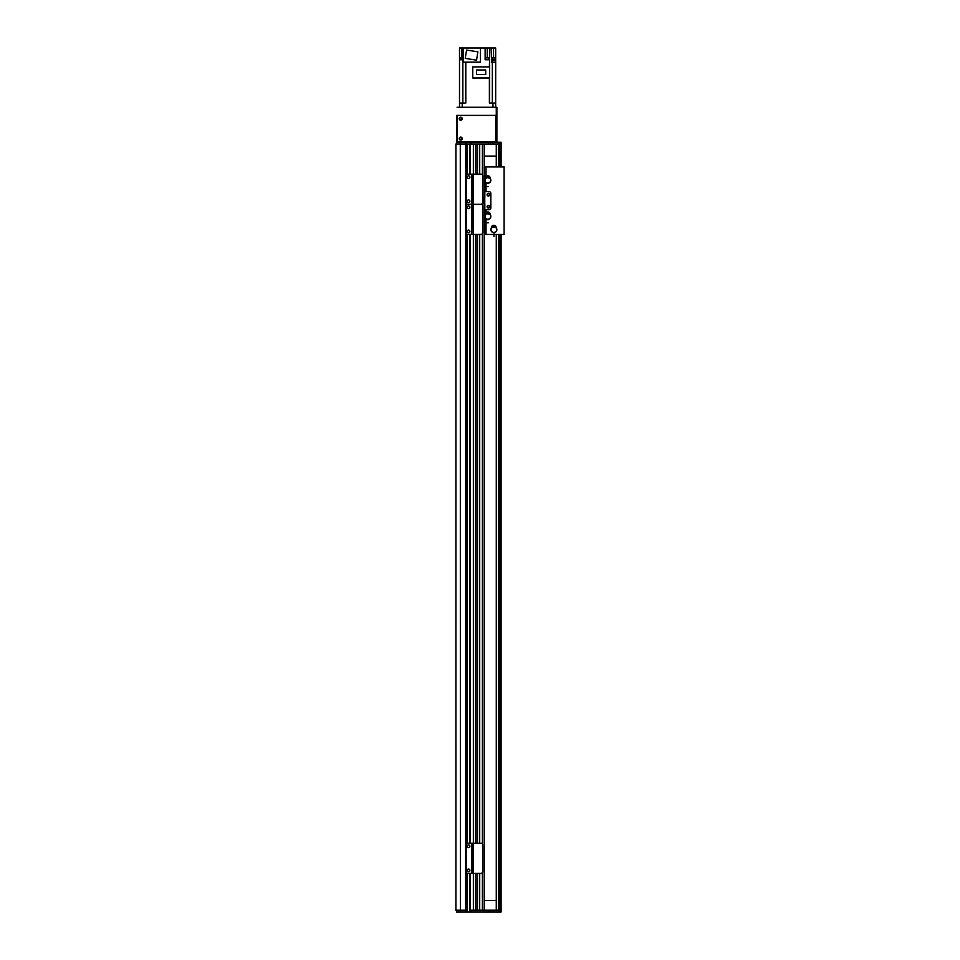 <?xml version="1.0" encoding="UTF-8"?>
<svg xmlns="http://www.w3.org/2000/svg" width="960" height="960" viewBox="0 0 960 960"><rect width="100%" height="100%" fill="white"/><g stroke="black" fill="none" stroke-linecap="round" stroke-linejoin="round"><path stroke-width="1.44" d="M469.908 873.408L469.908 910.188L469.908 873.408L469.908 910.188L473.364 910.188L473.364 873.408L480.9 873.408A1.812 1.812 90 0 0 482.712 871.596L482.712 845.076A1.812 1.812 90 0 0 480.9 843.264L473.364 843.264L473.364 234.432L480.9 234.432A1.812 1.812 0 0 0 482.712 232.62L482.712 206.1A1.812 1.812 0 0 0 480.9 204.288A1.812 1.812 90 0 0 482.712 202.488L482.712 175.956A1.812 1.812 90 0 0 480.9 174.156L473.364 174.156L473.364 144.024L455.892 144.024L455.892 910.188L460.284 910.188L460.284 912L456.492 912L456.492 910.188L460.38 910.188L460.284 144.024L456.492 144.024L456.492 142.224L501.096 142.224L501.096 166.932M477.288 174.156L477.288 144.024L475.776 144.024L475.776 174.156M482.412 174.96L482.412 144.024L479.7 144.024L479.7 174.156M467.196 873.24L467.196 910.188L467.196 873.24L467.196 910.188L460.38 910.188L465.984 910.188L465.984 912L460.284 912M467.196 843.432L467.196 234.264M467.196 174.312L467.196 144.024L467.196 174.312L467.196 144.024L469.908 144.024L469.908 174.156M482.412 872.592L482.412 910.188L479.7 910.188L479.7 873.408M477.288 873.408L477.288 910.188L475.776 910.188L475.776 873.408M469.908 843.264L469.908 234.432M473.544 910.188L473.544 873.408M473.544 843.264L473.544 234.432M473.544 174.156L473.544 144.024M475.596 910.188L475.596 873.408M475.596 843.264L475.596 234.432M475.596 174.156L475.596 144.024M477.468 910.188L477.468 873.408M477.468 843.264L477.468 234.432M477.468 174.156L477.468 144.024M479.52 910.188L479.52 873.408M479.52 843.264L479.52 234.432M479.52 174.156L479.52 144.024M484.224 910.188L484.224 203.7M484.224 197.676L484.224 144.024M496.272 156.084L484.224 156.084M484.224 900.552L496.272 900.552M481.404 912L471.108 912L471.108 910.188L501.096 910.188L501.096 912L482.208 912M471.108 912L465.984 912M490.248 910.188L490.248 912M470.808 910.188L470.808 912M466.284 910.188L466.284 912M465.984 142.224L465.624 912M467.94 234.432A1.812 1.812 -90 0 1 466.14 232.62L466.14 206.1A1.812 1.812 -90 0 1 467.94 204.288A1.812 1.812 0 0 1 466.14 202.488L466.14 175.956A1.812 1.812 0 0 1 467.94 174.156L471.864 174.156L471.864 204.288L467.94 204.288L471.864 204.288L471.864 234.432L467.94 234.432M472.164 234.432L473.364 234.432L473.364 204.288L472.164 204.288L472.164 174.156L473.364 174.156L473.364 204.288L480.9 204.288L472.164 204.288L471.864 234.432M468.552 230.064A1.356 1.356 -90 0 1 469.716 232.092A1.356 1.356 -90 0 1 467.376 232.092A1.356 1.356 -90 0 1 468.552 230.064M468.552 205.944A1.356 1.356 -90 0 1 469.716 207.984A1.356 1.356 -90 0 1 467.376 207.984A1.356 1.356 -90 0 1 468.552 205.944M499.692 166.932L499.692 144.024L501.096 144.024L471.108 144.024L471.108 142.224M501.096 234.444L501.096 910.188L499.692 910.188L499.692 234.444M484.224 166.932L484.824 191.652L489.048 191.652A1.812 1.812 0 0 1 490.848 193.452L490.848 207.924A1.812 1.812 0 0 1 489.048 209.736L484.824 209.736L484.824 234.444L493.416 234.444M487.08 194.664A1.356 1.356 0 0 1 489.12 193.488A1.356 1.356 0 0 1 489.12 195.84A1.356 1.356 0 0 1 487.08 194.664M487.08 206.724A1.356 1.356 0 0 1 489.12 205.548A1.356 1.356 0 0 1 489.12 207.888A1.356 1.356 0 0 1 487.08 206.724M482.244 203.7L484.824 203.7L484.824 209.736M484.824 191.652L484.824 197.676L482.712 197.676M484.584 203.7L484.584 197.676M488.856 176.952L489.336 177.792M486.336 177.792L486.816 176.952M489.012 176.172A4885.896 30.012 -18 0 0 489.084 176.124A1.356 1.356 -126.1 0 1 489.816 176.892L488.856 176.448A2.688 2.688 0 0 0 486.816 176.448L485.868 176.88A1.356 1.356 126.3 0 1 486.588 176.124A5019.78 32.76 17.8 0 0 486.672 176.16M488.892 178.116L489.084 177.648A2.832 2.832 0 0 1 488.292 182.988L487.38 183.156A3 3 0 0 1 484.836 180.192L485.916 176.928M485.052 179.136L485.016 179.124A3.012 3.012 0 0 0 484.824 180.192L485.004 180.192M490.668 180.192L490.836 180.192A3 3 0 0 1 488.292 183.156L488.292 183.564M490.848 180.192L490.836 180.192A3.012 3.012 0 0 0 490.788 179.58L490.836 180.192M488.856 177.048A4.824 4.824 0 0 0 486.816 177.048L486.816 177.36A4.524 4.524 0 0 1 488.856 177.36L488.856 176.448M486.816 176.448L486.816 177.048M489.756 176.94L490.764 179.58M486.816 176.112L486.816 176.124A2.988 2.988 0 0 1 488.856 176.124M489.816 176.892L490.788 179.58M489.084 176.124A3.072 3.072 0 0 0 486.588 176.124M485.016 179.124L485.868 176.88M487.38 183.564L487.38 182.988A2.832 2.832 0 0 1 486.6 177.648L486.78 178.116M489.084 177.648L486.6 177.648M488.892 177.876L488.892 177.132A3.24 3.24 0 0 0 488.856 177.12M486.816 177.12A3.24 3.24 0 0 0 486.78 177.132L486.78 177.876M488.856 213.12L489.336 213.96M486.336 213.96L486.816 213.12M489.012 212.34A4885.896 30.012 -18 0 0 489.084 212.292A1.356 1.356 -126.1 0 1 489.816 213.06L488.856 212.616A2.688 2.688 0 0 0 486.816 212.616L485.868 213.048A1.356 1.356 126.3 0 1 486.588 212.292A5019.78 32.76 17.8 0 0 486.672 212.328M488.892 214.284L489.084 213.816A2.832 2.832 0 0 1 488.292 219.156L487.38 219.324A3 3 0 0 1 484.836 216.36L485.916 213.096M485.868 213.048L485.016 215.292A3.012 3.012 0 0 0 484.824 216.36L485.004 216.36M490.668 216.36L490.836 216.36A3 3 0 0 1 488.292 219.324L488.292 219.732M490.848 216.36L490.836 216.36A3.012 3.012 0 0 0 490.788 215.748L490.836 216.36M488.856 213.216A4.824 4.824 0 0 0 486.816 213.216L486.816 213.528A4.524 4.524 0 0 1 488.856 213.528L488.856 212.616M486.816 212.616L486.816 213.216M489.756 213.108L490.764 215.748M486.816 212.28L486.816 212.292A2.988 2.988 0 0 1 488.856 212.292M489.816 213.06L490.788 215.748M489.084 212.292A3.072 3.072 0 0 0 486.588 212.292M487.38 219.732L487.38 219.156A2.832 2.832 0 0 1 486.6 213.816L486.78 214.284M489.084 213.816L486.6 213.816M488.892 214.044L488.892 213.3A3.24 3.24 0 0 0 488.856 213.288M486.816 213.288A3.24 3.24 0 0 0 486.78 213.3L486.78 214.044M494.892 226.38L495.36 227.22M492.372 227.22L492.84 226.38M495.036 225.6A4885.896 30.012 -18 0 0 495.12 225.552A1.356 1.356 -126.1 0 1 495.84 226.332L494.892 225.876A2.688 2.688 0 0 0 492.84 225.876L491.904 226.308A1.356 1.356 126.3 0 1 492.612 225.552A5019.78 32.76 17.8 0 0 492.696 225.6M495.072 226.56L495.108 227.076A2.832 2.832 0 0 1 494.316 232.416L493.416 232.584A3 3 0 0 1 490.872 229.62L491.952 226.356M491.076 228.564L491.052 228.552A3.012 3.012 0 0 0 490.848 229.62L491.028 229.62M496.692 229.62L496.86 229.62A3 3 0 0 1 494.316 232.584L494.316 232.992M496.884 229.62L496.86 229.62A3.012 3.012 0 0 0 496.812 229.008L496.86 229.62M494.892 226.476A4.824 4.824 0 0 0 492.84 226.476L492.84 226.788A4.524 4.524 0 0 1 494.892 226.788L494.892 225.876M492.84 225.876L492.84 226.476M495.792 226.368L496.788 229.008L495.84 226.332M492.84 225.54L492.84 225.552A2.988 2.988 0 0 1 494.892 225.552M495.12 225.552A3.072 3.072 0 0 0 492.612 225.552M491.052 228.552L491.904 226.308M493.416 232.992L493.416 232.416A2.832 2.832 0 0 1 492.624 227.076L492.804 227.544M495.108 227.076L492.624 227.076M494.916 227.304L494.916 226.56A3.24 3.24 0 0 0 494.892 226.548M492.84 226.548A3.24 3.24 0 0 0 492.804 226.56L492.804 227.304M484.824 166.932L504.108 166.932L504.108 234.444L494.316 234.444M486.024 212.748L486.024 209.736L489.048 209.736A1.812 1.812 0 0 0 490.848 207.924L490.848 193.452A1.812 1.812 0 0 0 489.048 191.652L486.024 191.652L486.024 182.58M489.42 194.664A0.972 0.972 0 0 0 487.956 193.812A0.972 0.972 0 0 0 487.956 195.504A0.972 0.972 0 0 0 489.42 194.664M489.42 206.724A0.972 0.972 0 0 0 487.956 205.872A0.972 0.972 0 0 0 487.956 207.564A0.972 0.972 0 0 0 489.42 206.724M484.224 215.76L484.824 215.76M484.824 222.396L484.224 222.396M476.388 142.224L495.672 141.912L457.692 141.912A0.6 0.6 0 0 1 457.092 141.312L457.092 115.992A0.6 0.6 0 0 1 457.692 115.392L495.672 115.392L495.672 141.912L496.884 141.912L496.884 107.256L496.272 107.256L496.272 115.392L496.884 115.392M457.092 142.224L457.092 115.392L496.272 115.392M460.716 117.732A0.972 0.972 0 0 1 461.556 119.196A0.972 0.972 0 0 1 459.864 119.196A0.972 0.972 0 0 1 460.716 117.732M460.716 137.628A0.972 0.972 0 0 1 461.556 139.092A0.972 0.972 0 0 1 459.864 139.092A0.972 0.972 0 0 1 460.716 137.628M456.492 115.392L456.492 142.224M457.092 107.256L496.272 107.256M465.624 142.224L465.624 144.024L460.284 144.024L460.284 142.224M482.208 142.224L481.404 142.224M466.284 144.024L466.284 142.224M470.808 144.024L470.808 142.224M490.248 144.024L490.248 142.224M460.716 120.216A1.512 1.512 0 0 1 459.408 117.96A1.512 1.512 0 0 1 462.012 117.96A1.512 1.512 0 0 1 460.716 120.216M460.716 140.112A1.512 1.512 0 0 1 459.408 137.844A1.512 1.512 0 0 1 462.012 137.844A1.512 1.512 0 0 1 460.716 140.112M495.672 107.256L495.696 62.472L491.448 62.472L491.448 59.76L495.672 59.76L495.672 57.948L491.448 57.948L491.448 48L489.948 48L489.384 66.9M491.448 48L495.672 48L495.672 57.948M495.672 62.04L495.672 59.76M492.132 62.472L495.696 62.472M463.308 59.76L459.504 59.76L459.504 107.256L459.504 103.032L465.804 103.032L465.804 62.472L469.872 62.16M459.504 59.76L459.504 48L461.916 48L461.916 57.828M487.236 57.828L487.236 48L461.916 48M487.236 48L489.948 48M459.816 59.76L459.84 59.028L463.308 59.028M463.308 59.448L459.816 59.448M459.96 59.028L459.96 57.828L463.284 57.828L463.284 59.028M489.384 77.964L489.384 103.032L495.672 103.032M485.124 48L485.124 59.76L489.384 59.76M480.42 48L480.42 62.16L463.308 62.16L463.308 48M465.24 58.38L466.56 50.052L477.876 51.84L476.556 60.18L465.24 58.38M485.604 59.76L489.216 59.76M485.628 59.448L489.192 59.448M485.76 59.028L485.76 57.828L489.072 57.828L489.072 59.028M489.528 77.964L472.764 77.964L472.764 66.9L489.528 66.9L489.528 77.964M476.592 74.484L476.592 69.984L485.7 69.984L485.7 74.484L476.592 74.484M492.252 62.04L492.252 60.84L495.576 60.84L495.576 62.04M468.552 199.92A1.356 1.356 0 0 1 469.716 201.96A1.356 1.356 0 0 1 467.376 201.96A1.356 1.356 0 0 1 468.552 199.92M468.552 175.812A1.356 1.356 0 0 1 469.716 177.84A1.356 1.356 0 0 1 467.376 177.84A1.356 1.356 0 0 1 468.552 175.812M467.94 873.408A1.812 1.812 0 0 1 466.14 871.596L466.14 845.076A1.812 1.812 0 0 1 467.94 843.264L471.864 843.264L471.864 873.408L467.94 873.408M472.164 873.408L472.164 843.264L473.364 843.264L473.364 873.408L471.864 873.408M468.552 869.04A1.356 1.356 0 0 1 469.716 871.068A1.356 1.356 0 0 1 467.376 871.068A1.356 1.356 0 0 1 468.552 869.04M468.552 844.92A1.356 1.356 0 0 1 469.716 846.96A1.356 1.356 0 0 1 467.376 846.96A1.356 1.356 0 0 1 468.552 844.92M466.884 910.188L466.884 873.06M466.884 843.6L466.884 234.096M466.884 204.636L466.884 203.952M466.884 174.492L466.884 144.024M465.648 910.188L465.648 144.024M460.38 912L460.38 142.224M467.364 910.188L467.364 873.312M467.364 871.068L467.364 869.724M467.364 846.948L467.364 845.604M467.364 843.36L467.364 234.336M467.364 232.092L467.364 230.748M467.364 207.984L467.364 206.628M467.364 201.948L467.364 200.604M467.364 177.84L467.364 176.496M467.364 174.24L467.364 144.024M469.728 910.188L469.728 873.408M469.728 871.068L469.728 869.724M469.728 846.948L469.728 845.604M469.728 843.264L469.728 234.432M469.728 232.092L469.728 230.748M469.728 207.984L469.728 206.628M469.728 201.948L469.728 200.604M469.728 177.84L469.728 176.496M469.728 174.156L469.728 144.024M470.208 910.188L470.208 873.408M470.208 843.264L470.208 234.432M470.208 174.156L470.208 144.024M475.776 843.264L475.776 234.432M477.288 843.264L477.288 234.432M479.7 843.264L479.7 234.432M482.412 844.068L482.412 233.628M482.412 205.104L482.412 203.7M488.436 910.188L488.436 912M499.572 910.188L499.572 912M498.384 910.188L498.384 912M493.26 910.188L493.26 912M470.508 910.188L470.508 912M466.584 910.188L466.584 912M498.444 144.024L498.444 166.932L498.444 144.024M498.444 234.444L498.444 910.188L498.444 234.444M498.744 144.024L498.744 166.932M498.744 234.444L498.744 910.188M499.104 144.024L499.104 166.932M499.104 234.444L499.104 910.188M484.764 203.7L484.764 197.676M483.984 197.676L483.984 203.7M486.024 166.932L486.024 176.58M486.024 218.748L486.024 234.444M488.436 144.024L488.436 142.224M466.584 144.024L466.584 142.224M470.508 144.024L470.508 142.224M493.26 144.024L493.26 142.224M498.384 144.024L498.384 142.224M499.572 144.024L499.572 142.224M465.552 62.472L465.552 103.032M462.852 103.032L462.852 59.76M462.216 103.032L462.216 107.256M492.96 107.256L492.96 103.032M492.324 59.76L492.324 57.948M492.324 62.472L492.324 103.032M489.624 103.032L489.624 59.76M493.56 48L493.56 57.948M493.56 60.84L493.56 59.76M496.272 144.024L496.272 166.932M496.272 234.444L496.272 910.188M487.38 186.624L488.292 186.624M487.38 222.792L488.292 222.792M493.416 236.052L494.316 236.052"/></g></svg>
